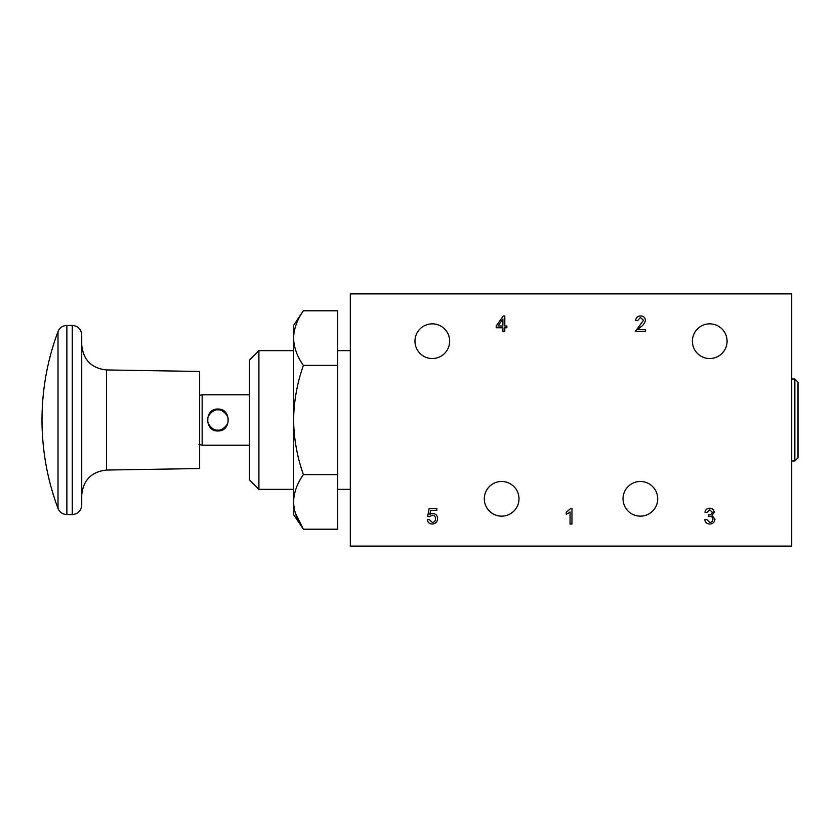 <?xml version="1.0" encoding="UTF-8"?>
<svg xmlns="http://www.w3.org/2000/svg" width="840" height="840" viewBox="0 0 840 840"><rect width="100%" height="100%" fill="white"/><g stroke="black" fill="none" stroke-linecap="round" stroke-linejoin="round"><path stroke-width="1.26" d="M58.013 508.442C47.387 479.913 42.042 450.44 42 420A252.21 252.21 0 0 1 58.013 331.558L58.013 508.442C59.693 512.327 62.643 514.374 66.874 514.584L72.261 514.584C78.015 514.017 81.165 510.867 81.722 505.124L81.722 334.877C81.165 329.133 78.015 325.983 72.261 325.416L72.261 514.584M81.722 495.264C83.16 480.134 91.434 471.723 106.544 470.043L199.637 468.552L199.637 371.448L106.544 369.957C91.434 368.277 83.16 359.867 81.722 344.736M199.637 395.451L202.157 394.779L202.157 445.221L249.438 445.221M209.129 426.038L211.134 428.379M217.917 409.048C231.357 408.345 231.588 431.34 218.148 430.952C204.435 431.939 204.183 408.377 217.917 409.048M198.996 444.381L202.157 445.221M217.917 409.909C214.042 408.901 206.966 415.328 207.837 419.675C206.556 423.717 213.276 430.952 217.623 430.08C221.351 431.288 228.931 424.882 227.997 420.326C229.32 416.094 222.169 408.818 217.917 409.909M295.323 513.019L303.387 529.211L337.712 529.211L337.712 310.79L303.387 310.79C297.15 319.62 293.874 328.724 293.58 338.09L293.58 325.416L303.387 310.79C297.15 319.62 293.874 328.724 293.58 338.09L293.58 420C293.874 401.268 297.15 383.061 303.387 365.4C297.15 356.559 293.874 347.456 293.58 338.09M303.387 474.6C297.15 483.441 293.874 492.544 293.58 501.911C293.874 511.277 297.15 520.38 303.387 529.211L293.58 514.584L293.58 420C293.874 438.732 297.15 456.939 303.387 474.6L337.712 474.6M337.712 365.4L303.387 365.4M794.85 379.019L798 382.169L798 457.832L794.85 460.981L794.85 379.019L791.69 379.019M258.899 489.363L249.438 479.903L249.438 360.098L258.899 350.637L258.899 489.363L293.58 489.363M791.69 546.105L791.69 293.895L350.322 293.895L350.322 546.105L791.69 546.105M350.322 350.637L337.712 350.637M293.58 350.637L258.899 350.637M692.391 341.187A17.336 17.336 0 0 1 718.4 326.172A17.336 17.336 0 0 1 718.4 356.202A17.336 17.336 0 0 1 692.391 341.187M414.96 341.187A17.336 17.336 0 0 1 440.969 326.172A17.336 17.336 0 0 1 440.969 356.202A17.336 17.336 0 0 1 414.96 341.187M623.028 498.813A17.336 17.336 0 0 1 649.037 483.798A17.336 17.336 0 0 1 649.037 513.828A17.336 17.336 0 0 1 623.028 498.813M484.312 498.813A17.336 17.336 0 0 1 510.321 483.798A17.336 17.336 0 0 1 510.321 513.828A17.336 17.336 0 0 1 484.312 498.813M571.966 508.463L570.727 508.463L566.244 512.369L566.244 514.206A11.729 11.729 0 0 0 570.055 511.906L570.055 524.034L571.966 524.034L571.966 508.463M645.498 329.7L637.875 329.7A9.051 9.051 0 0 1 640.111 327.38C642.915 325.668 644.7 323.306 645.456 320.281C645.078 317.352 643.377 315.913 640.364 315.966C637.55 316.166 635.964 317.656 635.607 320.45L637.56 320.67L640.364 317.531L643.514 320.24L635.24 331.538L645.498 331.538L645.498 329.7M427.644 516.453L429.44 516.663L432.254 515.172C434.375 515.361 435.477 516.537 435.54 518.69C435.498 520.905 434.417 522.165 432.296 522.47L429.303 519.551L427.319 519.697C427.77 522.49 429.429 523.94 432.296 524.034C435.624 523.719 437.378 521.881 437.577 518.511C437.399 515.466 435.792 513.786 432.768 513.481A5.093 5.093 0 0 0 429.828 514.458L430.668 510.321L436.842 510.321L436.842 508.483L429.156 508.483L427.644 516.453M502.898 327.757L502.898 331.464L504.808 331.464L504.808 327.757L506.898 327.757L506.898 326.004L504.808 326.004L504.808 315.966L503.244 315.966L496.188 326.004L496.188 327.757L502.898 327.757M709.685 509.765L712.226 512.19C711.9 514.038 710.745 514.899 708.75 514.763L708.529 516.432A5.628 5.628 0 0 1 709.874 516.232C711.753 516.359 712.772 517.367 712.908 519.246C712.74 521.21 711.679 522.291 709.726 522.47L706.692 519.414L704.792 519.677C705.264 522.459 706.913 523.908 709.726 524.034C712.845 523.866 714.588 522.26 714.945 519.204L712.037 515.393L714.168 512.232C713.811 509.649 712.299 508.305 709.643 508.2C707.049 508.337 705.505 509.67 704.991 512.232L706.892 512.579L709.685 509.765M502.898 326.004L498.046 326.004L502.898 319.011L502.898 326.004M72.261 325.416L66.874 325.416L66.874 514.584M106.544 470.043L106.544 369.957M66.874 325.416C62.643 325.626 59.693 327.673 58.013 331.558M202.157 394.779L249.438 394.779M794.85 460.981L791.69 460.981M350.322 489.363L337.712 489.363"/></g></svg>

